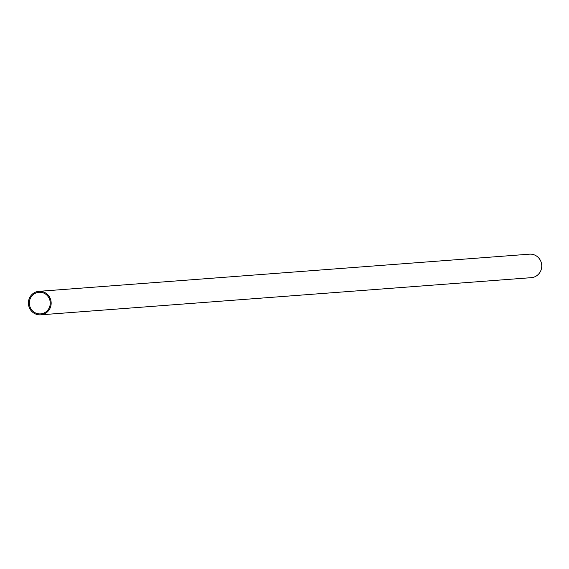 <?xml version="1.0" encoding="UTF-8"?>
<svg xmlns="http://www.w3.org/2000/svg" width="569" height="569" viewBox="0 0 569 569"><rect width="100%" height="100%" fill="white"/><g stroke="black" fill="none" stroke-linecap="round" stroke-linejoin="round"><path stroke-width="0.85" d="M38.898 291.335L529.483 254.172A11.778 11.373 85.7 0 1 540.55 260.716A11.778 11.373 85.7 0 1 531.268 277.665L40.676 314.828A11.778 11.373 85.7 0 1 28.45 303.938A11.778 11.373 85.7 0 1 38.898 291.335A11.778 11.373 85.7 0 1 49.965 297.872A11.778 11.373 85.7 0 1 40.676 314.828M49.147 298.291A10.839 10.462 85.7 0 1 40.605 313.889A10.839 10.462 85.7 0 1 29.36 303.867A10.839 10.462 85.7 0 1 38.969 292.274A10.839 10.462 85.7 0 1 49.147 298.291"/></g></svg>
